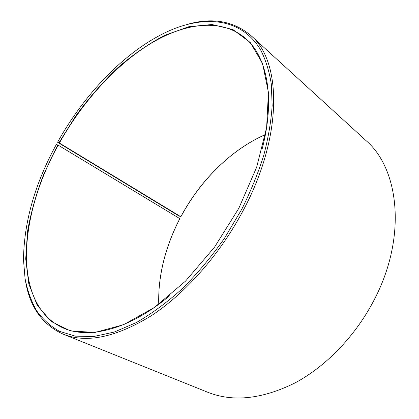 <?xml version="1.0" encoding="UTF-8"?>
<svg xmlns="http://www.w3.org/2000/svg" width="419" height="419" viewBox="0 0 419 419"><rect width="100%" height="100%" fill="white"/><g stroke="black" fill="none" stroke-linecap="round" stroke-linejoin="round"><path stroke-width="0.63" d="M169.936 295.474C129.869 329.344 89.587 339.285 64.039 328.365C11.187 305.435 18.703 215.46 58.204 145.178L56.335 144.487C34.871 183.805 23.925 222.253 23.501 259.838L25.061 278.604C27.387 290.398 31.189 301.041 36.479 310.526C42.633 319.205 50.311 326.139 59.503 331.329L75.289 336.143L93.641 336.53L114.162 332.089L136.285 322.593C151.61 313.784 166.935 302.492 182.26 288.717C197.302 273.665 211.354 256.884 224.416 238.369L241.747 209.301C250.73 191.305 258.046 173.377 263.698 155.507C268.317 137.951 271.14 121.316 272.156 105.609L271.297 83.957C269.166 70.858 265.567 59.43 260.503 49.672C241.061 17.478 203.424 14.827 166.642 31.98C124.789 51.616 84.376 94.128 57.565 142.256L178.332 215.607L180.872 216.77C193.636 193.059 210.113 172.906 230.303 156.308C238.95 149.29 248.006 143.308 257.47 138.354M158.764 304.288C158.366 290.749 159.828 277.017 163.132 263.08C166.793 247.802 172.356 232.99 179.824 218.634L58.204 145.178M158.754 295.495C159.105 284.815 160.566 274.063 163.132 263.226C166.799 247.917 172.377 233.074 179.856 218.692L179.824 218.634M187.77 24.255C212.443 17.294 233.435 21.018 250.756 35.421L365.923 140.506C398.809 168.391 407.017 235.766 375.11 298.05C356.658 334.692 326.647 366.038 295.081 382.893C262.142 399.181 233.037 402.303 207.766 392.263L63.107 334.121C42.618 324.772 30.147 307.473 25.706 282.228M250.756 35.421C281.406 60.525 283.558 134.918 243.371 210.139C220.127 254.223 185.329 293.536 151.222 315.785C115.822 337.395 86.45 343.507 63.107 334.121M180.872 216.77L58.969 142.764L76.075 115.455C88.802 98.125 102.603 82.297 117.477 67.967C132.807 54.711 148.577 43.822 164.777 35.301L188.864 26.711L211.977 24.512L232.912 29.555L250.284 42.492L262.593 63.547L268.417 92.327L266.62 127.591L256.669 167.202L238.84 208.243L214.507 247.184L185.554 281.097L154.396 307.462L123.511 324.73L95.04 332.429L70.591 330.984L51.17 321.467L37.228 305.294L28.817 283.962L25.711 258.911L27.518 231.435C30.948 212.313 36.448 193.018 44.021 173.545L57.764 144.958M59.409 142.994C82.271 102.252 114.686 65.914 149.641 44.163C184.412 22.867 221.682 17.572 245.974 38.763C266.903 57.036 275.43 97.643 262.304 148.441M58.969 142.764L57.565 142.256M180.835 216.717C193.573 193.049 210.019 172.932 230.172 156.371C241.286 147.341 253.029 140.066 265.4 134.546"/></g></svg>
